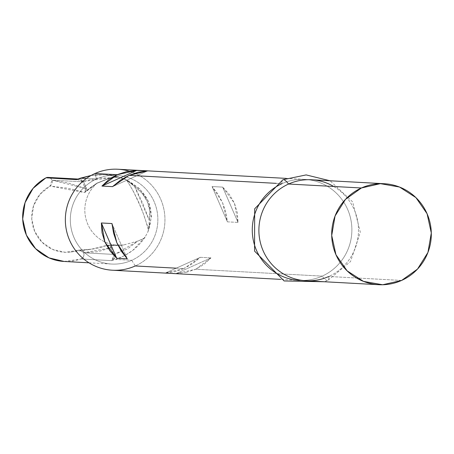 <?xml version="1.0" encoding="UTF-8"?>
<svg xmlns="http://www.w3.org/2000/svg" width="454" height="454" viewBox="0 0 454 454"><rect width="100%" height="100%" fill="white"/><g stroke="black" fill="none" stroke-linecap="round" stroke-linejoin="round"><path stroke-width="0.34" stroke-dasharray="2.27 1.7" d="M129.004 171.141A50.57 49.804 -86.9 0 1 164.842 216.274A50.57 49.804 -86.9 0 1 135.252 265.959L131.756 260.301A44.435 43.766 93.1 0 0 154.133 201.672A44.435 43.766 93.1 0 0 96.424 179.046L95.045 173.502L96.424 179.046A44.435 43.766 -86.9 0 1 116.502 175.301A44.435 43.766 -86.9 0 1 157.152 211.638A44.435 43.766 -86.9 0 1 131.756 260.301L115.73 259.427L124.708 255.528L132.778 250.37L145.121 237.039L147.822 232.062L151.488 216.711L148.606 201.616L139.52 188.626L125.355 179.336L118.267 176.827L105.186 174.688L99.42 174.631L91.163 175.454L105.107 174.682L118.267 176.827L114.334 176.64L110.123 177.86L96.628 178.155L83.468 181.43L86.958 190.311L96.838 183.189L110.123 177.86L83.468 181.43L80.426 179.035L77.861 179.114M333.69 186.475A50.57 49.804 -86.9 0 1 358.427 232.959A50.57 49.804 -86.9 0 1 328.798 276.486A42.205 6.509 65.8 0 1 327.833 280.419A42.205 6.509 65.8 0 1 322.175 276.123A50.57 49.804 93.1 0 0 347.645 209.407A50.57 49.804 93.1 0 0 281.974 183.666L276.185 183.348L281.974 183.666A50.57 49.804 -86.9 0 1 304.821 179.404A50.57 49.804 -86.9 0 1 351.078 220.752A50.57 49.804 -86.9 0 1 322.175 276.123L195.748 269.25L210.962 257.889L200.373 257.316L183.836 268.603L176.186 268.183M112.405 270.221A50.57 49.804 93.1 0 0 135.252 265.959A50.57 49.804 93.1 0 0 164.149 210.588A50.57 49.804 93.1 0 0 117.892 169.24M222.539 202.609L227.426 221.847L238.015 222.42L234.457 203.256L222.67 187.122L212.075 186.543L222.539 202.609L225.752 212.007L227.426 221.847L238.015 222.42L237.328 212.637L234.457 203.256L229.508 194.641L222.67 187.122L238.015 222.42L222.67 187.122L212.075 186.543L227.426 221.847L212.075 186.543L217.926 194.011L222.539 202.609M281.974 183.666A42.205 6.509 65.8 0 1 282.938 179.727A42.205 6.509 -114.2 0 0 281.974 183.666A50.57 49.804 93.1 0 0 256.504 250.375A50.57 49.804 93.1 0 0 322.175 276.123A42.205 6.509 -114.2 0 0 327.833 280.419A42.205 6.509 -114.2 0 0 328.798 276.486A50.57 49.804 93.1 0 0 357.695 221.109A50.57 49.804 93.1 0 0 311.438 179.761M401.608 280.441L328.798 276.486L401.608 280.441M86.379 178.501L96.424 179.046L86.379 178.501M64.02 261.453A44.435 43.766 93.1 0 0 80.965 258.973L111.797 260.647L115.73 259.427L131.756 260.301A44.435 43.766 -86.9 0 1 111.678 264.046A44.435 43.766 -86.9 0 1 71.028 227.704A44.435 43.766 -86.9 0 1 96.424 179.046A44.435 43.766 93.1 0 0 74.042 237.675A44.435 43.766 93.1 0 0 131.756 260.301L135.252 265.959L183.836 268.603L165.574 272.956L176.163 273.535L195.748 269.25L322.175 276.123A50.57 49.804 -86.9 0 1 299.328 280.385L280.703 279.375M136.16 189.409L142.704 203.205L149.389 220.565L149.826 210.923L147.368 201.65L142.164 193.308L130.871 182.809L125.355 179.336C148.572 191.565 156.062 209.141 147.822 232.062L145.121 237.039L143.742 238.486L137.874 241.051L122.824 245.177L110.98 245.557L115.123 254.223L127.529 248.866L137.874 241.051L123.755 244.95M64.15 261.459L80.965 258.973L82.549 257.997L83.615 256.459L83.99 254.615L83.604 252.776L82.651 251.368L81.255 250.415L79.62 250.046L65.217 252.305L52.641 249.445L41.972 242.13L34.669 231.358L31.746 218.618L33.607 205.668L39.992 194.289L51.33 184.977L52.159 183.495L52.403 181.804L52.023 180.147L68.043 182.888L85.273 188.45L82.378 181.793L52.023 180.147L51.007 178.677L49.514 177.718M305.951 280.748A50.57 49.804 93.1 0 0 328.798 276.486M83.604 252.776L113.96 254.427L111.065 247.771L97.956 251.686L83.604 252.776L113.96 254.427L114.033 258.298L111.797 260.647L80.965 258.973A4.597 4.529 93.1 0 0 83.604 252.776L79.507 250.041L77.957 250.307L93.325 248.985L100.629 247.453L107.609 245.205L115.73 245.54L123.613 244.967A35.242 34.714 -86.9 0 1 87.775 224.253A35.242 34.714 -86.9 0 1 96.827 183.359L110.106 178.036L114.334 176.878L118.307 177.066L125.327 179.506L118.307 177.066L110.106 178.036L96.833 183.354L90.516 187.559L84.722 192.57L75.631 189.971L66.846 188.087L50.019 186.055A35.242 34.714 93.1 0 0 32.994 226.614A35.242 34.714 93.1 0 0 68.236 252.271A35.242 34.714 93.1 0 0 77.957 250.307L90.556 249.394L107.609 245.205L109.187 245.807L111.065 247.771L83.604 252.776M127.154 180.806L133.198 190.958L139.526 204.459L143.192 213.301L147.862 227.25M123.613 244.967L110.98 245.557L107.609 245.205L123.613 244.967A35.242 34.714 -86.9 0 1 87.775 224.253A35.242 34.714 -86.9 0 1 96.827 183.359L84.722 192.57L50.019 186.055L52.023 180.147A4.597 4.529 93.1 0 0 48.13 177.418M147.822 232.062L148.373 230.541L149.389 220.565C151.591 206.763 146.636 195.368 134.526 186.378L149.389 220.565M149.462 224.151L148.373 230.541C144.156 212.841 136.898 196.032 126.587 180.124L132.517 184.335M77.469 179.228L79.83 179.313L82.378 181.793L52.023 180.147L85.273 188.45L85.369 191.032L84.722 192.57L86.958 190.311L96.838 183.189L110.123 177.86L118.267 176.827L125.327 179.506M145.121 237.039C138.442 247.339 128.647 254.802 115.73 259.427L111.797 260.647L113.528 259.66L114.817 258.133L115.123 254.223L137.874 241.051L142.102 239.468L145.121 237.039M126.587 180.124L134.526 186.378L126.587 180.124M76.851 179.478L78.712 179.08L82.361 181.753L83.468 181.43L76.919 179.461M82.361 181.753L82.378 181.793A4.597 0.363 -23.5 0 0 83.508 181.509L83.468 181.43A4.597 0.301 155.8 0 1 82.361 181.753M83.508 181.509A4.597 0.363 156.5 0 1 82.378 181.793L85.273 188.45A4.597 0.363 -23.5 0 0 86.402 188.166L83.508 181.509M86.402 188.166A4.597 0.363 156.5 0 1 85.273 188.45L85.528 189.517A4.597 1.765 -5.4 0 0 86.958 190.311L86.402 188.166M85.528 189.517L84.722 192.57L86.958 190.311L85.528 189.517M110.441 246.817L110.98 245.557L107.609 245.205L110.441 246.817L111.065 247.771A4.597 0.363 -23.5 0 0 112.195 247.487L110.98 245.557A4.597 1.118 139.3 0 0 110.441 246.817M115.123 254.223L113.977 254.467L111.797 260.647L115.123 254.223L112.195 247.487A4.597 0.363 156.5 0 1 111.065 247.771L113.96 254.427A4.597 0.363 -23.5 0 0 115.089 254.144A4.597 0.363 156.5 0 1 113.96 254.427L113.977 254.467A4.597 0.42 -22.8 0 0 115.123 254.223M111.956 223.544L127.307 258.848L111.956 223.544M147.329 170.993L112.53 186.639L147.329 170.993M186.327 272.343L195.748 269.25L204.067 264.37L210.962 257.889L176.163 273.535L186.583 272.286M210.962 257.889L200.373 257.316L165.574 272.956L176.163 273.535L210.962 257.889M183.836 268.603L174.75 271.713L165.574 272.956L200.373 257.316L192.485 263.74L183.836 268.603M286.196 178.388L304.821 179.404M324.576 281.758L327.839 280.419L350.533 261.527L360.311 232.198L352.65 201.894L330.069 180.771M383.709 183.688L384.254 183.722M105.186 174.682L116.502 175.301M89.001 262.815L111.678 264.046M378.074 284.669L378.761 284.703M70.909 252.021L90.641 249.382M77.952 179.041L78.718 179.08L77.225 179.324M91.175 175.448L97.321 174.739L105.05 174.682M90.556 249.394L79.507 250.041M77.22 179.33L76.573 179.636"/><path stroke-width="0.68" d="M77.861 179.114L80.398 178.172L86.379 178.501L80.398 178.172L91.163 175.454L80.398 178.172L76.573 179.636L46.053 177.803A4.597 4.529 93.1 0 0 45.74 177.962A44.435 43.766 93.1 0 0 23.704 226.79A44.435 43.766 93.1 0 0 64.02 261.453L89.001 262.815M286.196 178.388L117.892 169.24A50.57 49.804 93.1 0 0 95.045 173.502A50.57 49.804 -86.9 0 1 129.004 171.141M129.072 175.352L276.185 183.348L129.072 175.352L112.53 186.639L101.94 186.061L117.155 174.699L136.739 170.42L147.329 170.993L129.072 175.352L120.418 180.21L112.53 186.639L101.94 186.061L108.835 179.58L117.155 174.699L95.045 173.502L117.155 174.699L126.575 171.606L136.739 170.42L101.94 186.061L136.739 170.42L147.329 170.993L138.158 172.236L129.072 175.352M176.186 268.183L135.252 265.959A50.57 49.804 -86.9 0 1 69.581 240.211A50.57 49.804 -86.9 0 1 95.045 173.502A50.57 49.804 93.1 0 0 66.148 228.873A50.57 49.804 93.1 0 0 112.405 270.221L280.703 279.375M384.254 183.722A50.57 49.804 -86.9 0 1 430.506 225.071A50.57 49.804 -86.9 0 1 401.608 280.441L382.637 284.76L363.495 281.389L347.1 270.828L335.937 254.694L331.715 235.444L335.069 216.008L345.494 199.34L361.407 187.984L288.591 184.023L361.407 187.984A50.57 49.804 -86.9 0 1 384.254 183.722L311.438 179.761A50.57 49.804 93.1 0 0 288.591 184.023A42.205 6.509 -114.2 0 0 282.938 179.727A42.205 6.509 65.8 0 1 288.591 184.023A50.57 49.804 -86.9 0 1 333.69 186.475M361.407 187.984L380.373 183.66L399.514 187.037L415.915 197.598L427.078 213.726L431.3 232.981L427.94 252.418L417.515 269.086L401.608 280.441A50.57 49.804 -86.9 0 1 378.761 284.703A50.57 49.804 -86.9 0 1 332.504 243.355A50.57 49.804 -86.9 0 1 361.407 187.984M328.798 276.486A50.57 49.804 -86.9 0 1 263.127 250.739A50.57 49.804 -86.9 0 1 288.591 184.023A50.57 49.804 93.1 0 0 259.694 239.394A50.57 49.804 93.1 0 0 305.951 280.748L378.074 284.669M299.328 280.385A50.57 49.804 -86.9 0 1 253.077 239.037A50.57 49.804 -86.9 0 1 281.974 183.666M127.307 258.848L116.712 258.269L104.925 242.135L101.367 222.971L111.956 223.544L116.837 242.782L127.307 258.848L116.712 258.269L109.874 250.75L104.925 242.135L102.054 232.754L101.367 222.971L116.712 258.269L101.367 222.971L111.956 223.544L113.631 233.384L116.837 242.782L121.456 251.38L127.307 258.848M49.514 177.718L47.778 177.412L46.053 177.803A4.597 4.529 93.1 0 0 45.74 177.962L33.091 188.342L25.044 202.688L22.7 219.021L26.383 235.081L35.588 248.661L49.043 257.889L64.15 261.459M77.952 179.041L48.13 177.418A4.597 4.529 93.1 0 0 46.053 177.803L77.469 179.228M330.069 180.771L306.161 174.915L282.933 179.733L254.677 208.795L254.563 251.113L284.125 280.952L324.576 281.758M77.22 179.33L91.175 175.448"/></g></svg>
